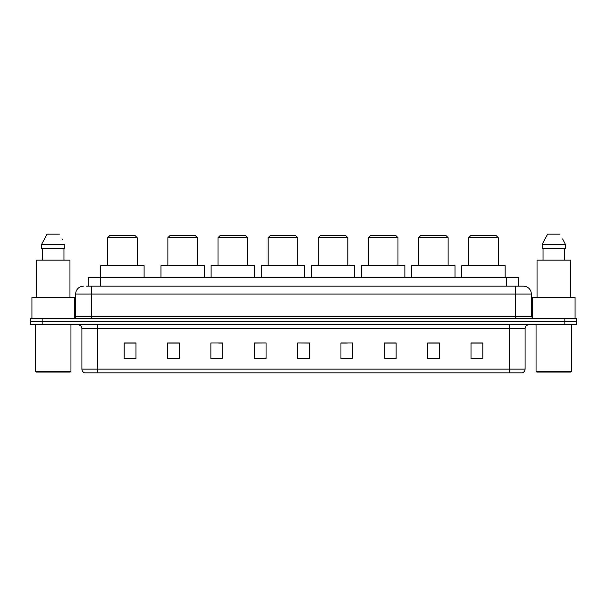 <?xml version="1.0" encoding="UTF-8"?>
<svg xmlns="http://www.w3.org/2000/svg" width="607" height="607" viewBox="0 0 607 607"><rect width="100%" height="100%" fill="white"/><g stroke="black" fill="none" stroke-linecap="round" stroke-linejoin="round"><path stroke-width="0.91" d="M86.323 286.155L91.445 286.155L86.323 286.155L88.69 286.155L88.69 277.482L518.31 277.482L518.31 286.155M83.561 286.155A7.883 7.883 0 0 0 75.678 294.038L75.678 316.505A1.973 1.973 0 0 1 73.705 318.478M531.322 294.038L91.445 294.038L91.445 286.155L523.439 286.155A7.883 7.883 0 0 1 531.322 294.038L531.322 316.505L533.295 318.478M42.171 318.478L30.35 318.478L30.35 321.634L42.171 321.634L30.35 321.634L30.35 324.783L42.171 324.783L42.171 321.634L564.829 321.634L42.171 321.634L42.171 318.478L564.829 318.478L564.829 321.634L576.65 321.634L564.829 321.634L564.829 324.783L42.171 324.783M576.65 318.478L576.65 321.634L576.65 318.478L564.829 318.478M523.317 286.155L520.677 286.155M522.058 372.873L84.942 372.873M84.745 372.873A3.938 3.938 0 0 1 81.907 369.086L97.674 369.086L97.674 372.873L509.326 372.873L509.326 369.086L525.093 369.086L525.093 328.728A3.938 3.938 0 0 1 529.038 324.783M81.907 369.086L81.907 328.728C81.672 326.331 80.359 325.018 77.962 324.783M482.838 358.722L482.838 342.955L471.017 342.955L471.017 358.722L482.838 358.722M439.483 358.722L439.483 342.955L427.662 342.955L427.662 358.722L439.483 358.722M396.128 358.722L396.128 342.955L384.299 342.955L384.299 358.722L396.128 358.722M352.773 358.722L352.773 342.955L340.944 342.955L340.944 358.722L352.773 358.722M135.983 358.722L135.983 342.955L124.162 342.955L124.162 358.722L135.983 358.722M179.338 358.722L179.338 342.955L167.517 342.955L167.517 358.722L179.338 358.722M222.701 358.722L222.701 342.955L210.872 342.955L210.872 358.722L222.701 358.722M266.056 358.722L266.056 342.955L254.227 342.955L254.227 358.722L266.056 358.722M309.411 358.722L309.411 342.955L297.589 342.955L297.589 358.722L309.411 358.722M576.65 324.783L576.65 321.634L576.65 324.783L564.829 324.783M509.326 372.873L521.944 372.873M266.056 342.955L254.227 343.038L266.056 342.955M218.596 343.038L222.701 343.038M168.465 343.038L179.338 343.038M340.944 343.038L347.25 343.038M297.589 342.955L309.411 343.038L297.589 342.955M135.983 343.038L124.162 343.038M396.128 343.038L384.299 343.038M439.483 343.038L427.662 343.038M482.838 343.038L471.017 343.038M70.162 372.083L36.261 372.083L35.472 371.294L70.951 371.294L70.162 372.083M35.472 324.783L35.472 371.294M70.951 324.783L70.951 371.294M74.494 318.311L74.494 297.195L31.928 297.195L31.928 318.478M69.964 297.195L69.964 260.145L36.458 260.145L36.458 297.195M63.963 248.316L63.963 260.145L63.963 248.316M41.602 244.378L47.058 234.127L41.602 244.378L41.602 248.316L64.82 248.316L64.82 244.378L41.602 244.378M62.331 239.507L62.02 238.915M42.46 248.316L42.46 260.145M59.365 234.127L47.058 234.127M107.644 237.678L137.205 237.678L135.232 235.706L109.617 235.706L107.644 237.678L107.644 265.661M137.205 237.678L137.205 265.661M144.102 277.482L144.102 265.661L100.747 265.661L100.747 277.482M167.873 237.678L197.434 237.678L195.462 235.706L169.839 235.706L167.873 237.678L167.873 265.661M197.434 237.678L197.434 265.661M204.331 277.482L204.331 265.661L160.976 265.661L160.976 277.482M218.004 237.678L247.573 237.678L245.6 235.706L219.977 235.706L218.004 237.678L218.004 265.661M247.573 237.678L247.573 265.661M254.47 277.482L254.47 265.661L211.107 265.661L211.107 277.482M268.142 237.678L297.703 237.678L295.738 235.706L270.115 235.706L268.142 237.678L268.142 265.661M297.703 237.678L297.703 265.661M304.6 277.482L304.6 265.661L261.245 265.661L261.245 277.482M318.28 237.678L347.841 237.678L345.869 235.706L320.253 235.706L318.28 237.678L318.28 265.661M347.841 237.678L347.841 265.661M354.738 277.482L354.738 265.661L311.383 265.661L311.383 277.482M368.419 237.678L397.98 237.678L396.007 235.706L370.391 235.706L368.419 237.678L368.419 265.661M397.98 237.678L397.98 265.661M404.877 277.482L404.877 265.661L361.522 265.661L361.522 277.482M418.557 237.678L448.118 237.678L446.145 235.706L420.522 235.706L418.557 237.678L418.557 265.661M448.118 237.678L448.118 265.661M455.015 277.482L455.015 265.661L411.66 265.661L411.66 277.482M468.687 237.678L498.256 237.678L496.283 235.706L470.66 235.706L468.687 237.678L468.687 265.661M498.256 237.678L498.256 265.661M505.153 277.482L505.153 265.661L461.79 265.661L461.79 277.482M570.739 372.083L536.838 372.083L536.049 371.294L571.528 371.294L570.739 372.083M536.049 324.783L536.049 371.294M571.528 324.783L571.528 371.294M575.072 318.478L575.072 297.195L532.506 297.195L532.506 318.311M570.542 297.195L570.542 260.145L537.036 260.145L537.036 297.195M562.909 239.507L565.398 244.378L542.18 244.378L547.635 234.127L542.18 244.378L542.18 248.316L565.398 248.316L565.398 244.378L565.398 248.316M565.398 244.378L562.598 238.915M543.037 248.316L543.037 260.145M564.54 260.145L564.54 248.316M559.942 234.127L547.635 234.127M100.519 286.155L100.519 277.482M506.481 286.155L506.481 277.482M91.445 318.478L91.445 294.038L75.678 294.038M75.678 316.505L531.322 316.505M515.555 286.155L515.555 318.478M509.326 324.783L509.326 328.728L81.907 328.728M525.093 328.728L509.326 328.728L509.326 369.086L97.674 369.086L97.674 324.783M309.411 358.176L297.589 358.176M266.056 358.176L254.227 358.176M222.701 358.176L210.872 358.176M179.338 358.176L167.517 358.176M135.983 358.176L124.162 358.176M352.773 358.176L340.944 358.176M396.128 358.176L384.299 358.176M439.483 358.176L427.662 358.176M482.838 358.176L471.017 358.176M522.255 372.873C524.038 372.235 524.987 370.976 525.093 369.086"/></g></svg>
